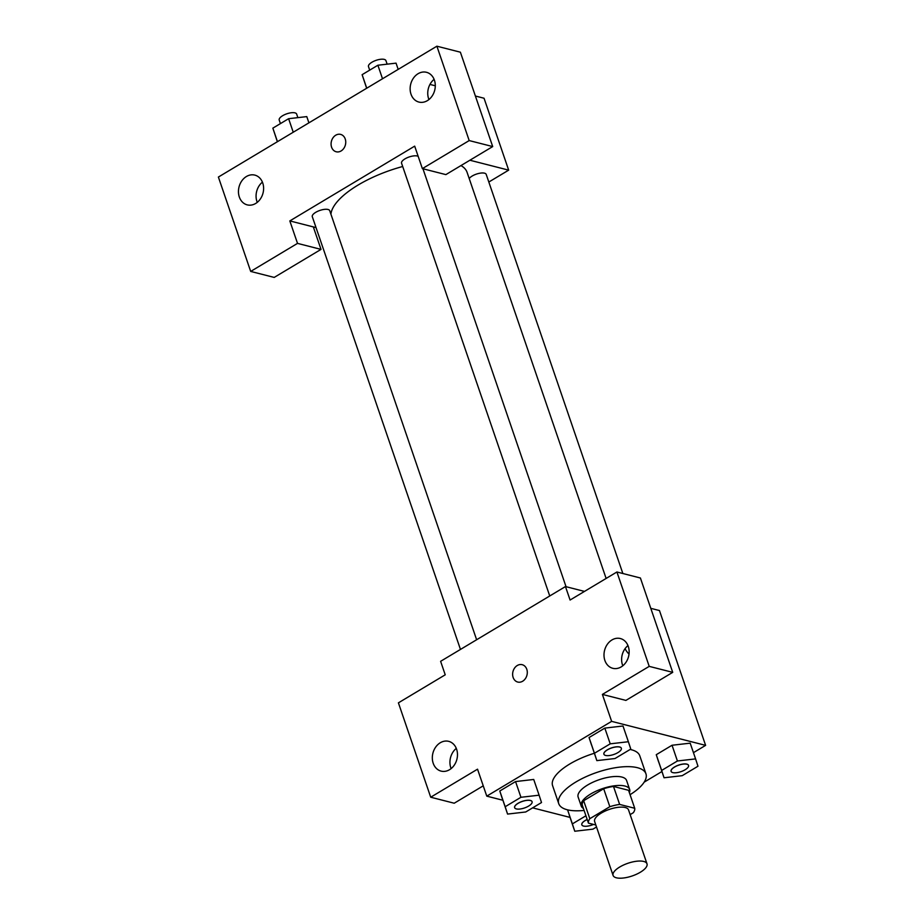 <?xml version="1.0" encoding="UTF-8"?>
<svg xmlns="http://www.w3.org/2000/svg" width="924" height="924" viewBox="0 0 924 924"><rect width="100%" height="100%" fill="white"/><g stroke="black" fill="none" stroke-linecap="round" stroke-linejoin="round"><path stroke-width="1.39" d="M616.389 877.8A17.926 6.687 -18.9 0 1 613.086 875.432A17.926 6.687 -18.9 0 1 627.87 863.293A17.926 6.687 -18.9 0 1 646.996 863.813A17.926 6.687 -18.9 0 1 636.486 874.254A17.926 6.687 -18.9 0 1 616.389 877.8M613.086 875.432L594.629 821.494A17.926 6.687 -18.9 0 1 609.413 809.366A17.926 6.687 -18.9 0 1 628.528 809.886L646.996 863.813M630.145 814.61L633.333 812.704A24.336 9.09 -18.9 0 0 634.719 808.269L619.646 804.423A24.336 9.09 -18.9 0 0 609.84 806.698L589.824 818.687A24.336 9.09 -18.9 0 0 588.438 823.122L595.818 825.005M609.84 806.698L603.684 788.726L583.668 800.715L589.824 818.687M583.668 800.715A24.336 9.09 -18.9 0 0 582.282 805.139L588.438 823.122M603.684 788.726A24.336 9.09 -18.9 0 1 613.501 786.451L619.646 804.423M634.719 808.269L628.563 790.297L613.501 786.451M629.383 792.7A25.606 9.563 161.1 0 0 629.648 789.431A25.606 9.563 161.1 0 0 590.736 793.97A25.606 9.563 161.1 0 0 581.208 806.017A25.606 9.563 161.1 0 0 583.414 808.442M581.208 806.017L578.124 797.019A25.606 9.563 -18.9 0 1 587.664 784.984A25.606 9.563 -18.9 0 1 626.564 780.434L629.648 789.431M584.095 810.429A46.084 17.21 -18.9 0 1 567.232 809.759A46.084 17.21 -18.9 0 1 558.743 803.661A46.084 17.21 -18.9 0 1 596.777 772.452A46.084 17.21 -18.9 0 1 645.945 773.804A46.084 17.21 -18.9 0 1 630.076 794.686M558.743 803.661L552.598 785.677A46.084 17.21 -18.9 0 1 594.328 753.268M630.145 749.456A46.084 17.21 -18.9 0 1 639.789 755.832L645.945 773.804M693.45 752.656L705.613 745.368L611.63 721.367L486.775 796.141L502.829 800.242M532.628 807.853L570.039 817.405M644.155 782.166L661.907 771.54M539.108 795.194L533.726 779.463L515.557 781.565L499.792 791.002L507.576 814.079L525.733 811.977L541.51 802.54L539.108 795.194L520.94 797.285L505.174 806.733L507.576 814.079M628.378 741.729L622.995 725.998L604.827 728.1L589.062 737.537L596.846 760.614L615.014 758.523L630.78 749.075L628.378 741.729L610.221 743.832L594.444 753.268L596.846 760.614M695.587 758.893L690.193 743.162L672.037 745.252L656.259 754.7L664.044 777.777L682.212 775.675L697.978 766.239L695.587 758.893L677.419 760.983L661.653 770.431L664.044 777.777M569.392 815.511L574.774 831.242L592.931 829.14L596.511 827.003M629.025 654.03A8.963 4.112 -120.9 0 1 625.074 648.66M672.718 672.36L649.214 666.366L616.909 571.991L640.401 577.997L672.718 672.36L625.894 700.404L602.39 694.409L611.63 721.367M650.796 608.339L659.459 610.545L705.613 745.368M584.488 591.406L565.465 586.555L570.085 600.034L616.909 571.991M627.962 645.576A15.362 12.382 -75.7 0 0 622.487 664.934A15.362 12.382 -75.7 0 0 622.811 665.777M604.874 660.429A15.362 12.382 -75.7 0 0 612.774 668.306A15.362 12.382 -75.7 0 0 628.574 656.49A15.362 12.382 -75.7 0 0 620.374 638.542A15.362 12.382 -75.7 0 0 607.38 644.259A15.362 12.382 -75.7 0 0 604.874 660.429M602.39 694.409L649.214 666.366M565.465 586.555L440.609 661.318L445.229 674.809L398.406 702.841L430.711 797.216L454.215 803.222L483.24 785.839M430.711 797.216L477.535 769.184L486.775 796.141M456.283 748.382A15.362 12.382 -75.7 0 0 450.808 767.74A15.362 12.382 -75.7 0 0 451.131 768.583M433.194 763.247A15.362 12.382 -75.7 0 0 441.094 771.113A15.362 12.382 -75.7 0 0 456.895 759.297A15.362 12.382 -75.7 0 0 448.694 741.348A15.362 12.382 -75.7 0 0 435.701 747.077A15.362 12.382 -75.7 0 0 433.194 763.247M522.187 664.691A8.963 7.219 -75.7 0 0 517.278 665.511A8.963 7.219 104.3 0 1 522.187 664.691A8.963 7.219 104.3 0 1 526.957 675.155A8.963 7.219 104.3 0 1 517.752 682.051A8.963 7.219 104.3 0 1 512.624 674.589A8.963 7.219 104.3 0 1 517.267 665.511A8.963 7.219 -75.7 0 0 512.635 674.589A8.963 7.219 -75.7 0 0 517.752 682.051M330.931 214.206A71.679 26.761 -18.9 0 1 402.691 166.505M460.972 165.569A71.679 26.761 -18.9 0 1 467.07 172.303L606.121 578.447M549.734 595.968L401.559 163.202A9.217 3.442 -18.9 0 1 407.75 157.496A9.217 3.442 -18.9 0 1 418.179 156.341M460.464 649.433L312.289 216.666A9.217 3.442 -18.9 0 1 319.9 210.429A9.217 3.442 -18.9 0 1 329.729 210.695L476.634 639.755M469.207 178.563A9.217 3.442 -18.9 0 1 478.436 173.516A9.217 3.442 -18.9 0 1 486.209 174.393L622.857 573.515M289.824 220.917L414.68 146.142L422.372 168.618L469.196 140.575L436.89 46.2L218.387 177.05L250.693 271.425L297.516 243.382L289.824 220.917L316.043 227.604M488.819 182.028L508.674 170.143L469.877 160.233M340.621 134.407A8.963 7.219 -75.7 0 0 333.044 137.745A8.963 7.219 -75.7 0 0 331.589 147.17A8.963 7.219 104.3 0 1 333.044 137.734A8.963 7.219 104.3 0 1 340.621 134.396A8.963 7.219 104.3 0 1 345.403 144.872A8.963 7.219 104.3 0 1 336.186 151.767A8.963 7.219 104.3 0 1 331.577 147.17A8.963 7.219 -75.7 0 0 336.197 151.767M411.007 94.19A15.362 12.382 104.3 0 1 413.513 78.02A15.362 12.382 104.3 0 1 426.507 72.303A15.362 12.382 104.3 0 1 434.707 90.252A15.362 12.382 104.3 0 1 418.907 102.067A15.362 12.382 104.3 0 1 411.007 94.19M239.328 197.008A15.362 12.382 104.3 0 1 241.834 180.838A15.362 12.382 104.3 0 1 254.828 175.11A15.362 12.382 104.3 0 1 263.028 193.058A15.362 12.382 104.3 0 1 247.228 204.874A15.362 12.382 104.3 0 1 239.328 197.008M434.095 79.337A15.362 12.382 -75.7 0 0 428.621 98.695A15.362 12.382 -75.7 0 0 428.944 99.538M262.416 182.143A15.362 12.382 -75.7 0 0 256.941 201.501A15.362 12.382 -75.7 0 0 257.265 202.344M313.317 226.911L321.021 249.388L274.197 277.419L250.693 271.425M321.021 249.388L297.516 243.382M422.372 168.618L445.876 174.613L492.7 146.57L460.383 52.194L436.89 46.2M492.7 146.57L469.196 140.575M508.674 170.143L484.049 98.233L475.386 96.027M435.285 85.782L429.96 84.43M308.916 122.834L306.78 116.609L288.611 118.699L272.846 128.147L277.373 141.73M288.611 118.699L293.243 132.224M272.846 128.147L277.477 141.672M280.434 123.597L279.21 120.051A9.217 3.442 -18.9 0 1 286.821 113.802A9.217 3.442 -18.9 0 1 296.65 114.079L297.863 117.637M398.186 69.381L396.049 63.144L377.881 65.234L362.116 74.682L366.643 88.265M377.881 65.234L382.513 78.759M362.116 74.682L366.747 88.207M369.704 70.143L368.48 66.586A9.217 3.442 -18.9 0 1 376.091 60.337A9.217 3.442 -18.9 0 1 385.92 60.614L387.144 64.172M585.92 815.776L572.372 823.896L574.774 831.242M593.508 824.416A9.217 3.442 -18.9 0 1 583.541 826.068A9.217 3.442 -18.9 0 1 581.843 824.855A9.217 3.442 -18.9 0 1 581.82 824.774A9.217 3.442 -18.9 0 1 587.179 819.438M567.567 809.84L572.372 823.896M581.82 824.774L581.843 824.855A9.217 3.442 -18.9 0 1 587.202 819.507M671.09 771.321L671.124 771.39A9.217 3.442 -18.9 0 1 671.09 771.321A9.217 3.442 -18.9 0 1 678.701 765.072A9.217 3.442 -18.9 0 1 688.53 765.349A9.217 3.442 -18.9 0 1 688.542 765.384L688.553 765.419A9.217 3.442 -18.9 0 1 683.148 770.789A9.217 3.442 -18.9 0 1 672.811 772.614A9.217 3.442 -18.9 0 1 671.124 771.39A9.217 3.442 -18.9 0 1 678.724 765.153A9.217 3.442 -18.9 0 1 688.553 765.419M690.193 743.162L672.037 745.252L677.419 760.983M672.037 745.252L656.259 754.7L661.653 770.431M656.259 754.7L658.662 762.046M514.645 807.692A9.217 3.442 -18.9 0 1 522.245 801.454A9.217 3.442 -18.9 0 1 532.085 801.72A9.217 3.442 -18.9 0 1 526.68 807.091A9.217 3.442 -18.9 0 1 516.343 808.916A9.217 3.442 -18.9 0 1 514.645 807.692L514.622 807.622A9.217 3.442 -18.9 0 1 514.622 807.622A9.217 3.442 -18.9 0 1 522.222 801.385A9.217 3.442 -18.9 0 1 532.062 801.651A9.217 3.442 -18.9 0 1 532.074 801.686M533.726 779.463L515.557 781.565L520.94 797.285M515.557 781.565L499.792 791.002L505.174 806.733M499.792 791.002L502.182 798.348M603.892 754.157L603.915 754.227A9.217 3.442 -18.9 0 1 603.892 754.157A9.217 3.442 -18.9 0 1 611.503 747.92A9.217 3.442 -18.9 0 1 621.332 748.186A9.217 3.442 -18.9 0 1 621.344 748.221L621.355 748.255A9.217 3.442 -18.9 0 1 615.95 753.626A9.217 3.442 -18.9 0 1 605.613 755.451A9.217 3.442 -18.9 0 1 603.915 754.227A9.217 3.442 -18.9 0 1 611.526 747.99A9.217 3.442 -18.9 0 1 621.355 748.255M622.995 725.998L604.827 728.1L610.221 743.832M604.827 728.1L589.062 737.537L594.444 753.268M589.062 737.537L591.464 744.883M422.949 168.757L566.042 586.694"/></g></svg>
